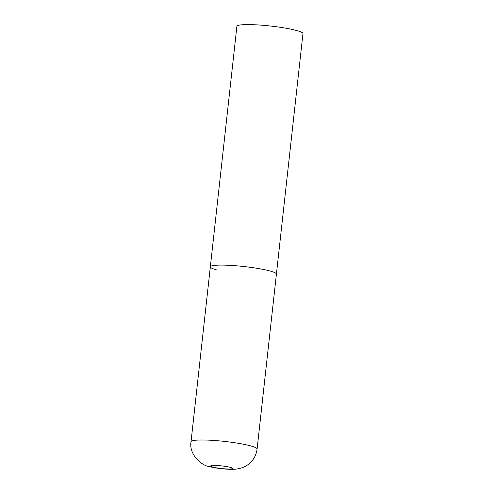 <?xml version="1.0" encoding="UTF-8"?>
<svg xmlns="http://www.w3.org/2000/svg" width="494" height="494" viewBox="0 0 494 494"><rect width="100%" height="100%" fill="white"/><g stroke="black" fill="none" stroke-linecap="round" stroke-linejoin="round"><path stroke-width="0.74" d="M216.514 269.872A33.234 3.977 6.3 0 1 210.345 266.816L236.898 26.324A33.234 3.977 6.3 0 1 260.042 25.077A33.234 3.977 6.3 0 1 296.795 30.566A33.234 3.977 6.3 0 1 302.964 33.617L276.412 274.114A33.234 3.977 -173.7 0 0 258.677 268.582A33.234 3.977 -173.7 0 0 224.153 265.117A33.234 3.977 -173.7 0 0 210.345 266.816A33.234 3.977 6.3 0 1 233.495 265.568A33.234 3.977 6.3 0 1 270.243 271.058A33.234 3.977 6.3 0 1 276.412 274.114L257.102 449.015A33.234 3.977 -173.7 0 0 239.368 443.489A33.234 3.977 -173.7 0 0 204.843 440.024A33.234 3.977 -173.7 0 0 191.036 441.722C188.671 454.208 201.429 465.811 209.66 466.645C216.026 468.201 222.8 469.084 229.988 469.3C232.47 469.207 238.404 469.948 245.691 466.138C252.243 462.298 256.046 456.586 257.102 449.015M228.061 469.016A11.078 1.328 -173.7 0 0 230.612 467.429A11.078 1.328 -173.7 0 0 215.248 465.447A11.078 1.328 -173.7 0 0 212.704 467.034A11.078 1.328 -173.7 0 0 228.061 469.016M210.345 266.816L191.036 441.722"/></g></svg>

